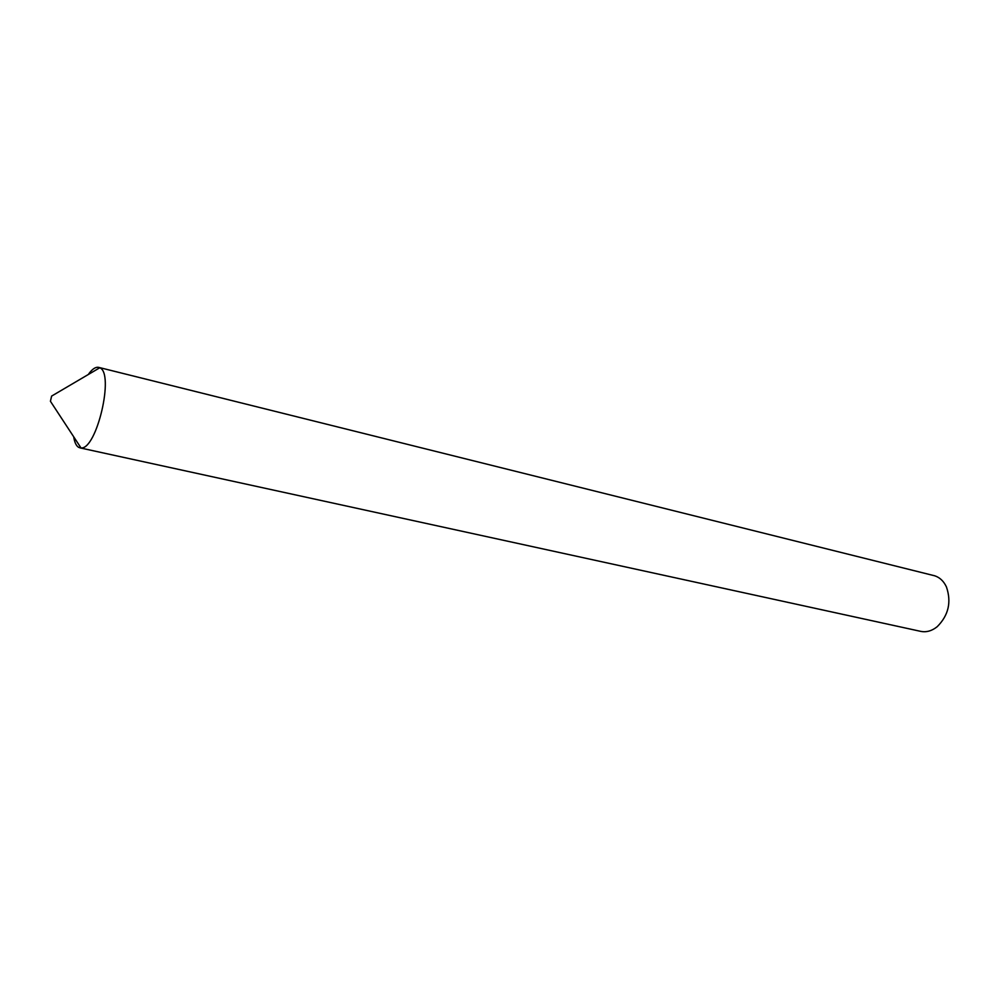 <?xml version="1.0" encoding="UTF-8"?>
<svg xmlns="http://www.w3.org/2000/svg" width="999" height="999" viewBox="0 0 999 999"><rect width="100%" height="100%" fill="white"/><g stroke="black" fill="none" stroke-linecap="round" stroke-linejoin="round"><path stroke-width="1.5" d="M51.623 396.066L50.425 401.273L51.623 396.066M88.661 373.976C92.333 368.956 95.679 366.745 98.701 367.382L99.738 367.782C114.66 373.052 96.703 449.837 81.006 447.952L78.621 447.352C76.199 445.866 74.563 442.357 73.714 436.825M98.701 367.382L934.852 575.836C939.922 577.559 943.793 581.268 946.453 586.975C951.61 602.16 948.513 615.396 937.174 626.723C931.867 630.943 926.385 632.492 920.728 631.368L79.895 447.852M50.425 401.273L81.006 447.952M51.636 396.079L99.738 367.782"/></g></svg>
